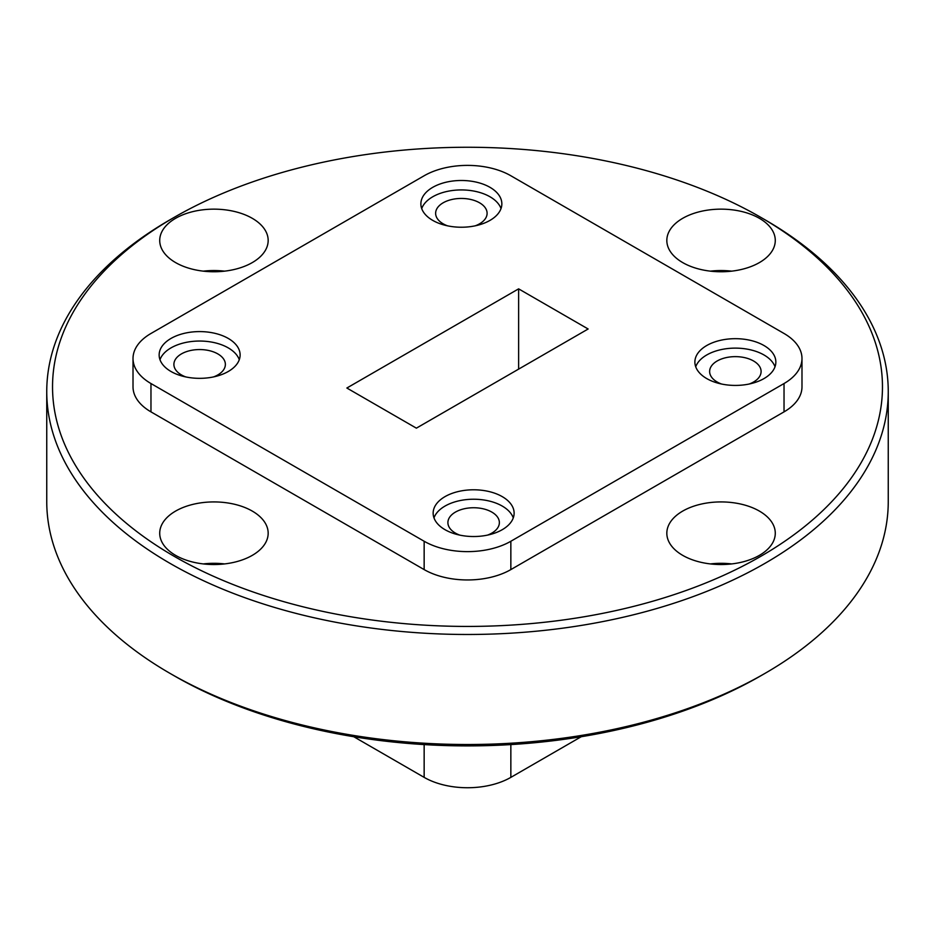 <?xml version="1.0" encoding="UTF-8"?>
<svg xmlns="http://www.w3.org/2000/svg" width="935" height="935" viewBox="0 0 935 935"><rect width="100%" height="100%" fill="white"/><g stroke="black" fill="none" stroke-linecap="round" stroke-linejoin="round"><path stroke-width="1.4" d="M765.017 673.364L760.926 675.724A414.965 239.582 180 0 1 174.074 675.724L169.983 673.364A420.75 242.913 0 0 0 765.017 673.364A420.75 242.913 0 0 0 888.25 501.592L888.25 391.566A420.75 242.913 180 0 1 628.519 615.99A420.75 242.913 180 0 1 169.983 563.337A420.75 242.913 180 0 1 46.75 391.566A420.75 242.913 180 0 1 169.983 219.795L174.074 217.434A414.965 239.582 0 0 0 174.074 556.255A414.965 239.582 0 0 0 760.926 556.255A414.965 239.582 0 0 0 760.926 217.434L765.017 219.795A420.75 242.913 180 0 1 888.25 391.566M252.286 511.094A54.218 31.299 0 0 0 193.194 504.304A54.218 31.299 0 0 0 159.721 533.231A54.218 31.299 0 0 0 175.605 555.367A54.218 31.299 0 0 0 234.697 562.145A54.218 31.299 0 0 0 268.17 533.231A54.218 31.299 0 0 0 252.286 511.094M224.599 563.922A54.218 31.299 0 0 0 203.304 563.922M252.286 218.322A54.218 31.299 0 0 0 193.194 211.532A54.218 31.299 0 0 0 159.721 240.459A54.218 31.299 0 0 0 175.605 262.595A54.218 31.299 0 0 0 234.697 269.373A54.218 31.299 0 0 0 268.17 240.459A54.218 31.299 0 0 0 252.286 218.322M224.599 271.15A54.218 31.299 0 0 0 203.304 271.15M759.395 218.322A54.218 31.299 0 0 0 700.303 211.532A54.218 31.299 0 0 0 666.83 240.459A54.218 31.299 0 0 0 682.714 262.595A54.218 31.299 0 0 0 741.806 269.373A54.218 31.299 0 0 0 775.279 240.459A54.218 31.299 0 0 0 759.395 218.322M731.696 271.15A54.218 31.299 0 0 0 710.401 271.15M759.395 511.094A54.218 31.299 0 0 0 700.303 504.304A54.218 31.299 0 0 0 666.83 533.231A54.218 31.299 0 0 0 682.714 555.367A54.218 31.299 0 0 0 741.806 562.145A54.218 31.299 0 0 0 775.279 533.231A54.218 31.299 0 0 0 759.395 511.094M731.696 563.922A54.218 31.299 0 0 0 710.401 563.922M447.479 225.814A25.736 14.855 180 0 1 443.167 223.816A25.736 14.855 180 0 1 435.628 213.309A25.736 14.855 180 0 1 451.511 199.576A25.736 14.855 180 0 1 479.561 202.802A25.736 14.855 180 0 1 487.1 213.309A25.736 14.855 180 0 1 475.249 225.814M489.987 187.327A40.486 23.375 0 0 0 445.878 182.267A40.486 23.375 0 0 0 420.879 203.853A40.486 23.375 0 0 0 432.741 220.391A40.486 23.375 0 0 0 476.862 225.452A40.486 23.375 0 0 0 501.85 203.853A40.486 23.375 0 0 0 489.987 187.327M501.02 208.575A40.486 23.375 0 0 0 489.987 196.771A40.486 23.375 0 0 0 449.747 190.915A40.486 23.375 0 0 0 421.72 208.575M185.749 376.922A25.736 14.855 180 0 1 181.437 374.923A25.736 14.855 180 0 1 173.898 364.416A25.736 14.855 180 0 1 189.782 350.683A25.736 14.855 180 0 1 217.832 353.909A25.736 14.855 180 0 1 225.37 364.416A25.736 14.855 180 0 1 213.519 376.922M228.257 338.435A40.486 23.375 0 0 0 184.137 333.374A40.486 23.375 0 0 0 159.149 354.973A40.486 23.375 0 0 0 171.011 371.499A40.486 23.375 0 0 0 215.132 376.56A40.486 23.375 0 0 0 240.12 354.973A40.486 23.375 0 0 0 228.257 338.435M239.278 359.694A40.486 23.375 0 0 0 228.257 347.89A40.486 23.375 0 0 0 188.017 342.023A40.486 23.375 0 0 0 159.99 359.694M459.751 535.112A25.736 14.855 180 0 1 455.438 533.114A25.736 14.855 180 0 1 447.9 522.607A25.736 14.855 180 0 1 463.783 508.874A25.736 14.855 180 0 1 491.833 512.1A25.736 14.855 180 0 1 499.372 522.607A25.736 14.855 180 0 1 487.521 535.112M502.259 496.637A40.486 23.375 0 0 0 458.138 491.565A40.486 23.375 0 0 0 433.15 513.163A40.486 23.375 0 0 0 445.013 529.689A40.486 23.375 0 0 0 489.122 534.75A40.486 23.375 0 0 0 514.121 513.163A40.486 23.375 0 0 0 502.259 496.637M513.28 517.885A40.486 23.375 0 0 0 502.259 506.08A40.486 23.375 0 0 0 462.019 500.213A40.486 23.375 0 0 0 433.98 517.885M721.481 384.005A25.736 14.855 180 0 1 717.168 382.006A25.736 14.855 180 0 1 709.63 371.499A25.736 14.855 180 0 1 725.513 357.766A25.736 14.855 180 0 1 753.563 360.992A25.736 14.855 180 0 1 761.102 371.499A25.736 14.855 180 0 1 749.251 384.005M763.988 345.529A40.486 23.375 0 0 0 719.868 340.457A40.486 23.375 0 0 0 694.88 362.055A40.486 23.375 0 0 0 706.743 378.582A40.486 23.375 0 0 0 750.863 383.642A40.486 23.375 0 0 0 775.851 362.055A40.486 23.375 0 0 0 763.988 345.529M775.01 366.777A40.486 23.375 0 0 0 763.988 354.973A40.486 23.375 0 0 0 723.748 349.106A40.486 23.375 0 0 0 695.722 366.777M765.017 219.795L760.926 217.434A414.965 239.582 0 0 0 174.074 217.434M801.985 358.514L801.985 386.845A61.301 35.39 180 0 1 784.033 411.867L784.033 383.537A61.301 35.39 0 0 0 801.985 358.514A61.301 35.39 0 0 0 784.033 333.479L510.849 175.757A61.301 35.39 0 0 0 424.151 175.757L150.967 333.479A61.301 35.39 0 0 0 133.015 358.514A61.301 35.39 0 0 0 150.967 383.537L424.151 541.26A61.301 35.39 0 0 0 510.849 541.26L784.033 383.537M510.849 541.26L510.849 569.59L784.033 411.867M510.849 569.59A61.301 35.39 180 0 1 424.151 569.59L424.151 541.26M150.967 383.537L150.967 411.867L424.151 569.59M150.967 411.867A61.301 35.39 180 0 1 133.015 386.845L133.015 358.514M46.75 391.566L46.75 501.592A420.75 242.913 0 0 0 169.983 673.364L174.074 675.724A414.965 239.582 180 0 1 174.062 675.713M416.379 428.16L346.862 388.025L518.621 288.857L588.138 328.991L416.379 428.16M581.266 736.71L510.849 777.371A61.301 35.39 180 0 1 424.151 777.371L353.734 736.71M518.621 288.857L518.621 369.138M424.151 744.587L424.151 777.371M510.849 744.587L510.849 777.371"/></g></svg>
